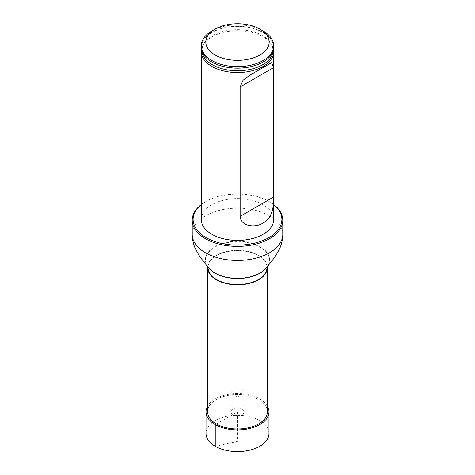 <?xml version="1.0" encoding="UTF-8"?>
<svg xmlns="http://www.w3.org/2000/svg" width="475" height="475" viewBox="0 0 475 475"><rect width="100%" height="100%" fill="white"/><g stroke="black" fill="none" stroke-linecap="round" stroke-linejoin="round"><path stroke-width="0.36" stroke-dasharray="2.38 1.78" d="M267.348 266.724A29.883 17.254 0 0 0 258.632 255.378A29.883 17.254 0 0 0 226.747 251.477A29.883 17.254 0 0 0 207.652 266.724M267.383 411.772A29.883 17.254 0 0 0 258.632 399.57A29.883 17.254 0 0 0 226.064 395.829A29.883 17.254 0 0 0 207.617 411.772M208.442 267.722L207.991 267.027L208.068 267.579A29.432 16.993 180 0 1 226.237 251.881A29.432 16.993 180 0 1 258.311 255.562A29.432 16.993 180 0 1 266.932 267.579L267.009 267.027L266.558 267.722M201.287 219.515A36.213 20.906 180 0 1 223.642 200.195A36.213 20.906 180 0 1 263.108 204.731A36.213 20.906 180 0 1 273.713 219.515M273.713 204.707A44.377 25.62 0 0 0 268.88 201.394A44.377 25.62 0 0 0 206.12 201.394A44.377 25.62 0 0 0 201.287 204.707M201.287 204.559A45.279 26.143 180 0 1 205.479 201.768A45.279 26.143 180 0 1 269.521 201.768L268.88 201.394L269.521 201.768A45.279 26.143 180 0 1 273.713 204.559M211.892 30.958A36.213 20.906 180 0 1 263.108 30.958M273.713 47.221A36.213 20.906 0 0 0 263.108 32.437A36.213 20.906 0 0 0 223.642 27.906A36.213 20.906 0 0 0 201.287 47.221M201.489 49.436A36.213 20.906 180 0 1 202.641 45.986A36.213 20.906 180 0 1 263.108 36.872A36.213 20.906 180 0 1 272.359 45.986A36.213 20.906 180 0 1 273.511 49.436M268.969 433.432A31.469 18.169 0 0 0 249.541 416.64A31.469 18.169 0 0 0 215.246 420.583A31.469 18.169 0 0 0 206.031 433.432M267.383 406.077A31.469 18.169 0 0 0 237.5 393.603A31.469 18.169 0 0 0 207.617 406.077M242.143 414.449A6.567 3.788 0 0 0 244.067 411.772A6.567 3.788 0 0 0 237.5 407.983A6.567 3.788 0 0 0 230.933 411.772A6.567 3.788 0 0 0 234.988 415.275A6.567 3.788 0 0 0 242.143 414.449M242.143 395.224A6.567 3.788 0 0 0 244.067 392.546A6.567 3.788 0 0 0 237.5 388.752A6.567 3.788 0 0 0 230.933 392.546A6.567 3.788 0 0 0 234.988 396.049A6.567 3.788 0 0 0 242.143 395.224M215.246 446.28L237.5 441.352L237.5 411.772L216.368 423.973M192.221 234.306A45.279 26.143 180 0 1 220.168 210.152A45.279 26.143 180 0 1 269.521 215.816A45.279 26.143 180 0 1 282.779 234.306M208.335 267.591A31.902 18.418 180 0 1 219.45 244.94A31.902 18.418 180 0 1 260.057 247.101A31.902 18.418 180 0 1 266.665 267.591M208.234 267.461A32.128 18.549 180 0 1 219.218 244.554A32.128 18.549 180 0 1 260.217 246.691A32.128 18.549 180 0 1 266.766 267.461M202.006 51.365A35.548 20.526 180 0 1 203.282 44.674A35.548 20.526 180 0 1 262.633 35.726A35.548 20.526 180 0 1 271.718 44.674A35.548 20.526 180 0 1 272.994 51.365M207.854 59.227A36.118 20.852 180 0 1 213.518 31.73A36.118 20.852 180 0 1 261.482 31.73A36.118 20.852 180 0 1 267.146 59.227M206.12 201.394L205.479 201.768M207.89 59.256C200.646 52.084 201.697 49.614 203.282 44.674L202.641 45.986M267.11 59.256C274.342 52.096 273.309 49.632 271.718 44.674L272.359 45.986M249.648 75.311L271.504 62.694M230.933 392.546L230.933 411.772M244.067 392.546L244.067 411.772"/><path stroke-width="0.71" d="M207.652 266.724A29.883 17.254 0 0 0 207.617 267.579A29.883 17.254 0 0 0 237.5 284.834A29.883 17.254 0 0 0 267.383 267.579A29.883 17.254 0 0 0 267.348 266.724M207.617 267.579L207.617 411.772A29.883 17.254 0 0 0 237.5 429.026A29.883 17.254 0 0 0 267.383 411.772L267.383 267.579M267.009 267.027L266.932 267.579A29.432 16.993 180 0 1 237.5 284.572A29.432 16.993 180 0 1 208.068 267.579L207.991 267.027M273.511 49.436A36.213 20.906 180 0 1 273.713 51.656L273.713 219.515A36.213 20.906 180 0 1 237.5 240.421A36.213 20.906 180 0 1 201.287 219.515L201.287 51.656A36.213 20.906 180 0 1 201.489 49.436M201.287 204.707A44.377 25.62 0 0 0 207.937 238.622A44.377 25.62 0 0 0 267.063 238.622A44.377 25.62 0 0 0 273.713 204.707M273.713 204.559A45.279 26.143 180 0 1 282.779 220.252A45.279 26.143 180 0 1 237.5 246.394A45.279 26.143 180 0 1 192.221 220.252A45.279 26.143 180 0 1 201.287 204.559M263.108 30.958L259.902 29.106L263.108 30.958A36.213 20.906 180 0 1 273.713 45.743A36.213 20.906 180 0 1 237.5 66.648A36.213 20.906 180 0 1 201.287 45.743A36.213 20.906 180 0 1 211.892 30.958L215.098 29.106A31.683 18.293 180 0 1 259.902 29.106L259.902 29.106A31.683 18.293 180 0 1 259.902 54.981A31.683 18.293 180 0 1 215.098 54.981A31.683 18.293 180 0 1 215.098 29.106M201.287 45.743L201.287 47.221A36.213 20.906 0 0 0 207.812 59.191A36.213 20.906 0 0 0 211.892 62.005A36.213 20.906 0 0 0 267.188 59.191A36.213 20.906 0 0 0 273.713 47.221L273.713 45.743M273.713 51.656A36.213 20.906 180 0 1 237.5 72.562A36.213 20.906 180 0 1 201.287 51.656M240.142 216.333C240.76 226.866 256.126 227.988 263.108 222.947C271.338 219.207 274.117 207.634 273.618 197.006L273.618 67.604L271.617 62.635L249.648 75.311L243.016 80.311L240.142 86.925L240.142 216.333L273.618 197.006M207.617 406.077A31.469 18.169 0 0 0 206.031 411.772L206.031 433.432A31.469 18.169 0 0 0 225.459 450.217A31.469 18.169 0 0 0 259.754 446.28A31.469 18.169 0 0 0 268.969 433.432L268.969 411.772A31.469 18.169 0 0 0 267.383 406.077M206.031 411.772A31.469 18.169 0 0 0 225.459 428.557A31.469 18.169 0 0 0 259.754 424.62A31.469 18.169 0 0 0 268.969 411.772M216.368 423.973L215.246 424.62L215.246 446.28M282.779 220.252L282.779 234.306A45.279 26.143 180 0 1 237.5 260.448A45.279 26.143 180 0 1 192.221 234.306C192.25 239.257 193.301 244.079 195.385 248.763L199.838 256.708L208.234 267.461A32.128 18.549 180 0 0 237.5 278.356A32.128 18.549 180 0 0 266.766 267.461L266.558 267.722A31.902 18.418 180 0 1 237.5 278.54A31.902 18.418 180 0 1 208.442 267.722A31.902 18.418 180 0 1 208.335 267.591M272.994 51.365A35.548 20.526 180 0 1 250.194 69.409A35.548 20.526 180 0 1 212.367 64.748A35.548 20.526 180 0 1 202.006 51.365M267.146 59.227A36.118 20.852 180 0 1 267.11 59.256A36.118 20.852 180 0 1 211.963 62.065A36.118 20.852 180 0 1 207.89 59.256A36.118 20.852 180 0 1 207.854 59.227M273.618 67.604L240.142 86.925M192.221 220.252L192.221 234.306M282.779 234.306C282.75 239.257 281.699 244.079 279.615 248.763L275.162 256.708L266.766 267.461"/></g></svg>
